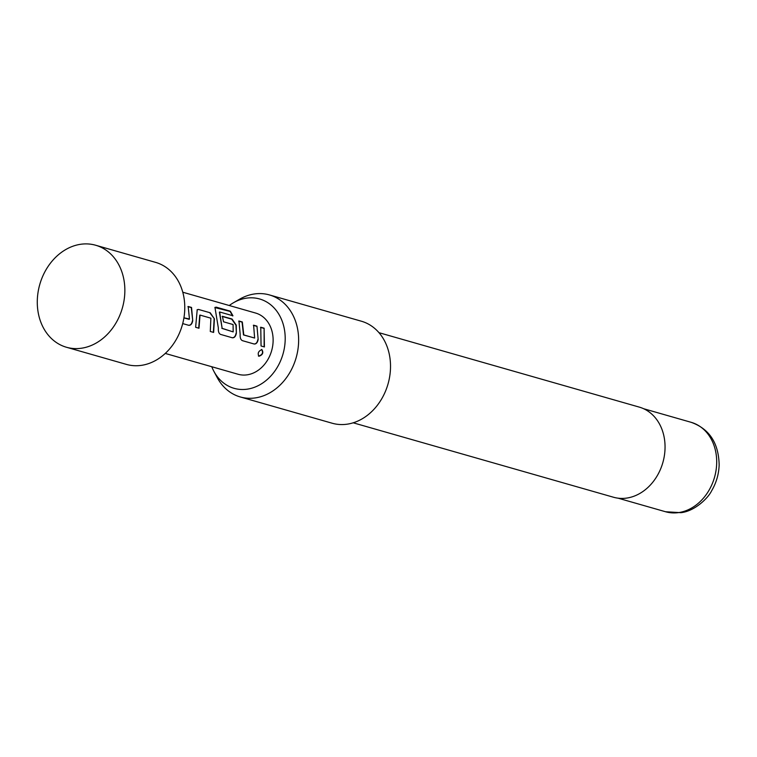 <?xml version="1.0" encoding="UTF-8"?>
<svg xmlns="http://www.w3.org/2000/svg" width="757" height="757" viewBox="0 0 757 757"><rect width="100%" height="100%" fill="white"/><g stroke="black" fill="none" stroke-linecap="round" stroke-linejoin="round"><path stroke-width="1.14" d="M258.941 356.254C257.389 353.387 258.364 351.153 261.865 349.564C263.71 352.667 262.745 354.901 258.941 356.254L258.515 356.055M261.591 349.469C263.455 352.554 262.49 354.759 258.705 356.083L258.402 355.97M80.346 244.322A53.056 42.941 -74 0 0 37.85 293.669A53.056 42.941 -74 0 0 66.484 347.264A53.056 42.941 -74 0 0 81.794 348.173A53.056 42.941 -74 0 0 124.29 298.826A53.056 42.941 -74 0 0 95.656 245.24A53.056 42.941 -74 0 0 80.346 244.322M66.484 347.264L126.41 364.391A53.056 42.941 -74 0 0 141.72 365.309A53.056 42.941 -74 0 0 184.206 315.962A53.056 42.941 -74 0 0 155.582 262.367L95.656 245.24M183.932 317.817L189.449 318.99L188.19 306.49L191.54 307.446L192.742 320.741C192.089 323.949 190.745 325.472 188.692 325.302L182.711 323.589M198.476 309.433L210.219 312.792L214.42 318.829L213.635 332.427L210.285 331.471L210.891 318.186L200.037 315.082L198.987 328.235L195.628 327.279L197.217 309.698L198.476 309.433L210.219 312.792M199.753 315.167L198.703 328.178M232.938 315.773L219.653 311.979L222.142 328.339L233.184 331.897L233.071 324.535L223.533 321.801L222.416 316.284L232.03 319.028L236.241 325.075L236.364 333.212C235.72 336.42 234.367 337.944 232.323 337.773L220.571 334.405C218.858 333.534 218.12 331.415 218.357 328.055L214.95 307.408L216.237 307.153L230.327 311.184L232.938 315.773M219.398 312.168L222.142 328.339M256.964 326.153L258.165 339.448C257.522 342.656 256.178 344.17 254.134 344L242.382 340.65C240.669 339.77 239.931 337.66 240.168 334.301L238.966 321.015L242.325 321.971L243.782 334.925L254.626 338.038L253.614 325.188L256.964 326.153L258.165 339.448M264.117 328.188L264.42 346.943L261.061 345.987L260.768 327.232L264.117 328.188L264.146 346.867M182.778 292.221L255.611 313.048A31.832 25.766 106 0 1 272.785 345.201A31.832 25.766 106 0 1 247.293 374.81A31.832 25.766 106 0 1 238.105 374.261L165.272 353.434M211.771 366.729A46.461 37.604 -74 0 0 213.843 371.242A46.461 37.604 -74 0 0 247.492 389.126A46.461 37.604 -74 0 0 285.2 337.764A46.461 37.604 -74 0 0 246.224 298.182A46.461 37.604 -74 0 0 233.411 302.781A46.461 37.604 -74 0 0 229.276 305.516M233.411 302.781L239.496 299.261A53.056 42.941 106 0 1 254.125 294.009A53.056 42.941 106 0 1 269.435 294.927A53.056 42.941 106 0 1 298.069 348.523A53.056 42.941 106 0 1 255.573 397.87A53.056 42.941 106 0 1 240.262 396.952A53.056 42.941 106 0 1 217.145 377.44L213.843 371.242M353.197 422.803L613.492 497.235A46.868 37.935 -74 0 0 627.023 498.04A46.868 37.935 -74 0 0 664.551 454.446A46.868 37.935 -74 0 0 639.258 407.105L378.973 332.683M240.262 396.952L332.143 423.22A53.056 42.941 -74 0 0 347.454 424.138A53.056 42.941 -74 0 0 389.95 374.791A53.056 42.941 -74 0 0 361.316 321.195L269.435 294.927M260.493 327.384L263.843 328.339M257.882 339.448C257.248 342.647 255.913 344.151 253.85 343.943M253.34 325.34L256.689 326.295M238.692 321.157L242.051 322.122L243.489 334.935L254.626 338.038M214.856 307.541L230.09 311.42L232.673 315.962M222.142 316.426L231.756 319.18L235.947 325.16L236.364 333.212M236.07 333.212C235.446 336.42 234.102 337.915 232.039 337.707M221.848 328.349L233.184 331.897M209.944 312.944L214.42 318.829M197.075 309.783L198.202 309.585M214.136 318.924L213.36 332.361M187.916 306.632L191.266 307.588L192.742 320.741M192.448 320.741C191.814 323.949 190.471 325.444 188.417 325.236M183.923 317.902L189.193 319.322M678.944 512.546A46.518 37.642 -74 0 0 716.198 469.283A46.518 37.642 -74 0 0 691.103 422.302C709.328 428.803 718.677 443.025 719.15 464.949C718.828 474.251 716.302 482.9 711.571 490.896C708.183 498.049 694.699 511.249 680.903 512.678L665.526 511.741A46.518 37.642 -74 0 0 678.944 512.546M691.103 422.302L643.639 408.723M665.526 511.741L618.062 498.172"/></g></svg>
